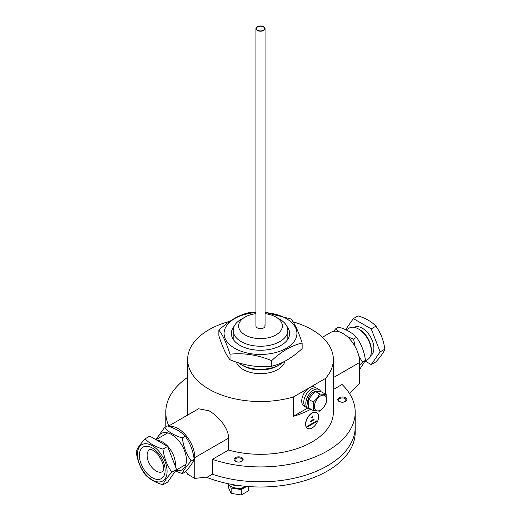 <?xml version="1.0" encoding="UTF-8"?>
<svg xmlns="http://www.w3.org/2000/svg" width="521" height="521" viewBox="0 0 521 521"><rect width="100%" height="100%" fill="white"/><g stroke="black" fill="none" stroke-linecap="round" stroke-linejoin="round"><path stroke-width="0.78" d="M256.931 29.847A4.188 2.416 -0 0 0 261.64 30.908A4.188 2.416 -0 0 0 264.688 28.577A4.188 2.416 -0 0 0 264.069 27.313A4.188 2.416 -0 0 0 259.36 26.252A4.188 2.416 -0 0 0 256.312 28.577A4.188 2.416 -0 0 0 256.931 29.847M264.375 27.203A4.552 2.631 -0 0 0 259.256 26.05A4.552 2.631 -0 0 0 255.948 28.577A4.552 2.631 -0 0 0 256.625 29.957A4.552 2.631 -0 0 0 261.744 31.11A4.552 2.631 -0 0 0 265.052 28.577A4.552 2.631 -0 0 0 264.375 27.203M260.402 30.947A4.096 2.364 180 0 1 256.697 29.456A4.096 2.364 180 0 1 257.602 26.903A4.096 2.364 180 0 1 260.598 26.213A4.096 2.364 180 0 1 263.398 26.903A4.096 2.364 180 0 1 264.264 29.508A4.096 2.364 180 0 1 260.402 30.947M206.173 477.112A94.705 54.679 0 0 0 215.538 480.447A94.705 54.679 0 0 0 222.206 482.335A94.705 54.679 0 0 0 235.987 485.142A94.705 54.679 0 0 0 250.354 486.692A94.705 54.679 0 0 0 257.758 486.979A94.705 54.679 0 0 0 355.205 432.326L355.205 427.122A94.705 54.679 0 0 1 235.987 479.939A94.705 54.679 0 0 1 212.399 474.221A94.705 54.679 0 0 0 307.481 474.598A94.705 54.679 0 0 0 355.205 427.122L355.205 412.248A94.705 54.679 180 0 1 307.481 459.724A94.705 54.679 180 0 1 212.399 459.353L212.399 474.221L207.697 476.936L194.821 478.428L187.762 474.351A9.104 5.256 60 0 0 185.639 471.512M245.046 334.918A21.856 12.621 0 0 0 275.954 334.918A21.856 12.621 0 0 0 275.954 317.074L279.816 319.308A27.32 15.773 180 0 1 287.82 330.457A27.32 15.773 180 0 1 270.953 345.032A27.32 15.773 180 0 1 241.184 341.613A27.32 15.773 180 0 1 233.18 330.457A27.32 15.773 180 0 1 241.184 319.308L245.046 317.074A21.856 12.621 0 0 0 245.046 334.918M339.086 401.457A4.552 2.631 180 0 1 337.751 399.594A4.552 2.631 180 0 1 340.565 397.165A4.552 2.631 180 0 1 345.527 397.738A4.552 2.631 180 0 1 346.856 399.594A4.552 2.631 180 0 1 344.049 402.023A4.552 2.631 180 0 1 339.086 401.457M235.362 461.339A4.552 2.631 180 0 1 234.027 459.476A4.552 2.631 180 0 1 236.84 457.054A4.552 2.631 180 0 1 241.803 457.62A4.552 2.631 180 0 1 243.131 459.476A4.552 2.631 180 0 1 240.324 461.906A4.552 2.631 180 0 1 235.362 461.339M279.816 364.661L277.888 365.775A24.585 14.197 180 0 1 243.112 365.775L241.184 364.661A27.32 15.773 0 0 0 279.816 364.661A27.32 15.773 0 0 0 283.645 361.887M168.296 426.243L198.527 408.79L208.986 410.763C217.908 415.817 228.758 427.819 228.524 438.148L194.821 457.607A23.679 13.67 -120 0 0 178.078 428.607A23.679 13.67 -120 0 0 168.947 426.465M349.598 393.713L359.666 383.254L359.666 362.434A23.679 13.67 -120 0 0 342.922 333.433A23.679 13.67 -120 0 0 331.082 332.261L322.395 337.276M284.889 361.255A24.585 14.197 180 0 1 268.452 372.893A24.585 14.197 180 0 1 243.112 369.493A24.585 14.197 180 0 1 236.345 362.115M307.52 408.145L293.336 416.338L293.336 397.002A72.855 42.058 180 0 1 208.986 389.2A72.855 42.058 180 0 1 187.645 359.457A72.855 42.058 180 0 1 229.852 321.301M228.524 438.148L228.524 450.04L212.399 459.353M293.043 321.828A72.855 42.058 180 0 1 312.014 329.715A72.855 42.058 180 0 1 333.355 359.457L333.355 412.248A72.855 42.058 180 0 1 228.524 450.04M333.355 359.457A72.855 42.058 180 0 1 325.534 378.415L293.336 397.002M325.534 394.195L325.534 378.415M293.336 416.338A72.855 42.058 0 0 0 310.861 409.18M264.688 324.967A4.552 2.631 180 0 1 265.052 325.996A4.552 2.631 180 0 1 262.245 328.425A4.552 2.631 180 0 1 257.283 327.859A4.552 2.631 180 0 1 255.948 325.996L255.948 28.577M333.355 389.519L342.082 384.478A94.705 54.679 180 0 1 355.205 412.248M168.811 425.95A94.705 54.679 180 0 1 165.795 412.248A94.705 54.679 180 0 1 187.645 377.308M187.801 414.983A72.855 42.058 180 0 1 187.645 412.248L187.645 359.457M238.397 362.779A27.32 15.773 0 0 0 241.184 364.661L243.112 365.775M279.816 319.308L275.954 317.074A21.856 12.621 0 0 0 265.052 313.655M255.948 313.655A21.856 12.621 0 0 0 245.046 317.074M194.821 457.607L194.821 478.428M271.656 366.224C281.796 363.945 291.955 358.077 302.141 348.621L302.141 343.026C292.007 345.306 281.848 351.174 271.656 360.63C257.817 354.912 243.939 352.763 230.015 354.189C226.303 342.616 222.584 334.599 218.859 330.145L218.859 335.739C222.565 347.305 226.283 355.322 230.015 359.777C243.939 365.508 257.817 367.657 271.656 366.224L271.656 360.63M265.052 312.567A36.424 21.029 180 0 1 295.687 338.878A36.424 21.029 180 0 1 251.07 353.746A36.424 21.029 180 0 1 225.313 327.989A36.424 21.029 180 0 1 255.948 312.567M234.203 326.185A29.143 16.822 0 0 0 239.894 345.332A29.143 16.822 0 0 0 252.959 349.682A29.143 16.822 0 0 0 281.106 345.332A29.143 16.822 0 0 0 286.797 326.185M265.052 312.424L290.985 318.982C294.697 323.404 298.416 331.415 302.141 343.026M218.859 330.145C228.993 320.715 239.152 314.847 249.344 312.541L255.948 312.157M230.015 354.189L230.015 359.777M359.666 369.435L365.455 360.363C364.303 351.668 361.327 344.003 356.533 337.367C352.411 332.893 346.465 329.461 338.689 327.064L335.752 328.758L338.891 331.675M358.897 356.201L362.518 362.056L359.666 365.345M347.487 336.807L353.596 339.06L355.107 346.543M362.518 362.056L365.455 360.363M353.596 339.06L356.533 337.367M333.486 331.349L335.752 328.758M175.811 470.476A20.944 12.094 -120 0 0 186.342 462.173A20.944 12.094 -120 0 0 179.042 441.124A20.944 12.094 -120 0 0 157.362 438.871M155.844 439.62L164.467 427.65C168.589 432.124 174.535 435.556 182.311 437.953C183.464 446.647 186.44 454.312 191.233 460.948C186.459 466.21 183.483 470.443 182.311 473.641L175.421 471.036M182.311 473.641L185.248 471.948C190.041 466.66 193.017 462.427 194.17 459.255C193.017 450.561 190.041 442.896 185.248 436.259C181.126 431.785 175.18 428.353 167.404 425.957L164.467 427.65M185.248 436.259L182.311 437.953M194.17 459.255L191.233 460.948M359.718 329.689L358.428 328.946L359.718 329.689A16.392 9.463 60 0 1 371.31 349.76L371.31 351.252A18.215 10.518 -120 0 0 358.428 328.946L358.428 328.946A18.215 10.518 -120 0 0 349.324 328.041L346.094 329.91M365.228 360.916L367.533 359.588A18.215 10.518 -120 0 0 371.31 351.252M354.202 327.325A16.392 9.463 60 0 1 366.797 331.851A16.392 9.463 60 0 1 373.883 348.275A16.392 9.463 60 0 1 370.594 355.713M365.156 361.086L371.212 364.583L375.901 361.874C380.682 356.605 383.658 352.372 384.824 349.181C383.671 340.487 380.695 332.821 375.901 326.185C371.786 321.711 365.833 318.279 358.057 315.882L353.368 318.585L345.579 329.669M371.212 364.583L380.135 351.883L384.824 349.181M380.135 351.883L371.212 328.888L375.901 326.185M371.212 328.888L353.368 318.585M144.864 473.374A20.944 12.094 -120 0 0 165.092 478.799A20.944 12.094 -120 0 0 159.673 452.306A20.944 12.094 -120 0 0 139.439 446.881A20.944 12.094 -120 0 0 144.864 473.374M162.943 484.823C155.193 482.446 149.247 479.014 145.099 474.52C140.318 467.923 137.342 460.258 136.176 451.525C137.329 448.353 140.299 444.12 145.099 438.832C149.221 443.306 155.167 446.738 162.943 449.135C164.095 457.829 167.072 465.494 171.865 472.13C167.072 477.418 164.095 481.651 162.943 484.823L167.632 482.12L176.554 469.428L171.865 472.13M162.943 449.135L167.632 446.425L149.787 436.123L145.099 438.832M167.632 446.425L176.554 469.428M156.958 440.265A18.215 10.518 60 0 1 170.139 449.226A18.215 10.518 60 0 1 175.33 466.275M305.703 424.218A9.104 5.256 120 0 0 307.592 428.392A9.104 5.256 120 0 0 314.606 425.95A9.104 5.256 120 0 0 318.585 416.787A9.104 5.256 120 0 0 316.696 412.619A9.104 5.256 120 0 0 309.676 415.055A9.104 5.256 120 0 0 305.703 424.218M316.631 412.58A9.104 5.256 120 0 0 316.566 412.541A9.104 5.256 120 0 0 309.552 414.983A9.104 5.256 120 0 0 305.573 424.146A9.104 5.256 120 0 0 307.462 428.314A9.104 5.256 120 0 0 307.527 428.353M312.789 416.416L311.499 417.158L311.499 417.901L312.789 417.158L312.789 416.416M314.072 419.757L314.072 419.014L310.21 421.248L310.21 421.99L314.072 419.757L313.948 419.092M316.651 421.619L316.651 420.877L307.637 426.08L307.637 426.823L316.651 421.619L316.521 420.948M311.499 417.751L312.659 417.08L312.659 416.487M310.21 421.841L313.948 419.685M307.637 426.673L316.521 421.541M317.452 398.676A8.649 4.995 -60 0 1 325.807 396.435A8.649 4.995 -60 0 1 323.567 407.376A8.649 4.995 -60 0 1 315.212 409.617A8.649 4.995 -60 0 1 317.452 398.676M313.31 402.01L317.107 398.337L319.751 394L326.185 394.579L326.185 403.163L323.541 407.5L319.751 411.173L313.31 410.6L313.31 402.01L308.66 399.327L308.66 407.917L313.31 410.6M326.185 394.579L321.542 391.896L315.101 391.317L308.66 399.327M319.751 394L315.101 391.317M344.882 401.528A3.64 2.104 0 0 0 344.882 398.552A3.64 2.104 0 0 0 339.731 398.552L339.731 398.552A3.64 2.104 0 0 0 339.731 401.528A3.64 2.104 0 0 0 344.882 401.528M235.062 460.473A3.64 2.104 0 0 0 239.523 461.958A3.64 2.104 0 0 0 242.102 459.379A3.64 2.104 0 0 0 241.158 458.441A3.64 2.104 0 0 0 236.006 458.441A3.64 2.104 0 0 0 235.062 460.473M228.426 484.263L228.426 487.513L231.148 493.38L241.301 494.95L248.738 490.658L248.738 486.581M246.772 486.425L241.301 489.584L231.148 488.014L230.204 485.989M231.148 493.38L231.148 488.014M241.301 494.95L241.301 489.584M310.49 408.972A10.928 6.311 -60 0 1 308.093 408.477A10.928 6.311 -60 0 1 306.25 406.146A10.928 6.311 -60 0 1 309.454 393.811A10.928 6.311 -60 0 1 319.021 389.545A10.928 6.311 -60 0 1 320.838 391.831M304.192 404.954A10.928 6.311 120 0 0 306.029 407.285A10.928 6.311 -60 0 1 307.273 392.782A10.928 6.311 -60 0 1 316.957 388.36A10.928 6.311 120 0 0 307.397 392.626A10.928 6.311 120 0 0 304.192 404.954M319.021 389.545L314.899 387.168A10.928 6.311 120 0 0 305.215 391.597A10.928 6.311 120 0 0 303.971 406.093L308.093 408.477M232.776 487.278A8.466 4.891 0 0 0 244.382 487.278M308.66 405.82A8.466 4.891 -60 0 1 308.608 397.979A8.466 4.891 -60 0 1 314.977 391.473M315.479 391.349A8.466 4.891 -60 0 1 317.504 391.532M240.474 485.767A10.928 6.311 180 0 1 231.558 484.387M228.094 483.703A10.928 6.311 0 0 0 246.322 486.386M359.666 362.434L333.355 377.627M148.322 450.899A12.751 7.359 -120 0 0 150.641 465.702A12.751 7.359 -120 0 0 162.506 471.648L162.812 471.342C164.675 467.734 163.099 462.147 158.084 454.592C152.262 448.06 148.745 449.525 149.755 449.571A12.751 7.359 -120 0 0 148.322 450.899M163.418 476.715A18.215 10.518 60 0 1 145.828 472A18.215 10.518 60 0 1 141.113 448.965A18.215 10.518 60 0 1 158.71 453.68A18.215 10.518 60 0 1 163.418 476.715M265.052 28.577L265.052 325.996M287.82 330.457L287.82 339.288M165.795 412.248L165.795 426.881M233.18 330.457L233.18 339.288M185.919 464.445L176.052 470.137M167.703 432.899L155.948 439.685M344.882 398.552L345.527 398.923M241.158 458.441L241.803 458.812"/></g></svg>
